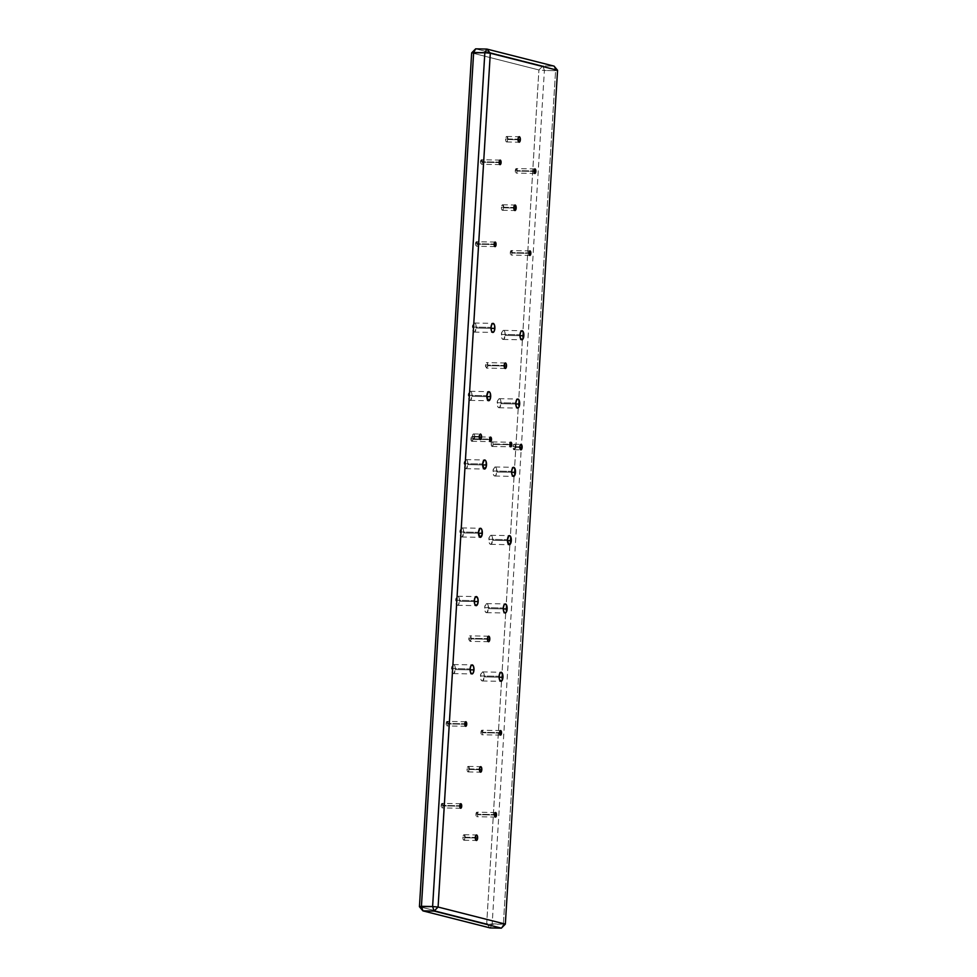 <?xml version="1.0" encoding="UTF-8"?>
<svg xmlns="http://www.w3.org/2000/svg" width="977" height="977" viewBox="0 0 977 977"><rect width="100%" height="100%" fill="white"/><g stroke="black" fill="none" stroke-linecap="round" stroke-linejoin="round"><path stroke-width="0.73" stroke-dasharray="4.88 3.66" d="M476.202 328.028A4.531 1.93 91.1 0 0 474.382 323.008A4.531 1.93 91.1 0 0 472.38 327.063L491.028 327.405L472.38 327.063A4.531 1.93 91.1 0 0 474.211 332.082A4.531 1.93 91.1 0 0 476.202 328.028L491.016 328.309L476.202 328.028L475.836 324.694L474.566 323.033L472.636 325.365L472.746 330.385L473.65 331.875L474.773 331.899L476.202 328.028M472.025 396.332A4.531 1.93 91.1 0 0 470.193 391.313A4.531 1.93 91.1 0 0 468.203 395.367L486.851 395.709L468.203 395.367A4.531 1.93 91.1 0 0 470.035 400.387A4.531 1.93 91.1 0 0 472.025 396.332L486.827 396.613L472.025 396.332L471.659 393.01L470.389 391.337L468.447 393.67L468.569 398.689L469.473 400.179L470.596 400.204L472.025 396.332M467.849 464.637A4.531 1.93 91.1 0 0 466.017 459.617A4.531 1.93 91.1 0 0 464.026 463.672L482.675 464.014L464.026 463.672A4.531 1.93 91.1 0 0 465.858 468.691A4.531 1.93 91.1 0 0 467.849 464.637L482.65 464.918L467.849 464.637L467.482 461.315L466.212 459.642L464.27 461.987L464.393 466.994L465.296 468.484L466.42 468.508L467.849 464.637M463.672 532.941A4.531 1.93 91.1 0 0 461.84 527.922A4.531 1.93 91.1 0 0 459.849 531.976L478.498 532.318L459.849 531.976A4.531 1.93 91.1 0 0 461.669 536.996A4.531 1.93 91.1 0 0 463.672 532.941L478.474 533.222L463.672 532.941L463.306 529.619L461.657 527.946L460.094 530.291L460.216 535.311L461.12 536.788L462.231 536.813L463.672 532.941M505.194 335.392A4.531 1.93 91.1 0 0 503.363 330.373A4.531 1.93 91.1 0 0 501.36 334.415L520.008 334.769L501.36 334.415A4.531 1.93 91.1 0 0 503.192 339.434A4.531 1.93 91.1 0 0 505.194 335.392L519.996 335.661L505.194 335.392L504.828 332.058L503.179 330.385L501.616 332.73L501.726 337.749L502.63 339.227L503.753 339.251L505.194 335.392M501.018 403.696A4.531 1.93 91.1 0 0 499.186 398.677A4.531 1.93 91.1 0 0 497.183 402.719L515.832 403.074L497.183 402.719A4.531 1.93 91.1 0 0 499.015 407.739A4.531 1.93 91.1 0 0 501.018 403.696L515.819 403.965L501.018 403.696L500.651 400.362L499.003 398.689L497.44 401.034L497.549 406.053L498.453 407.531L499.577 407.556L501.018 403.696M496.841 472.001A4.531 1.93 91.1 0 0 495.009 466.982A4.531 1.93 91.1 0 0 493.006 471.024L511.655 471.378L493.006 471.024A4.531 1.93 91.1 0 0 494.838 476.043A4.531 1.93 91.1 0 0 496.841 472.001L511.643 472.27L496.841 472.001L496.218 468.032L494.814 466.994L493.104 470.157L493.629 474.993L494.643 476.019L495.754 475.53L496.841 472.001M492.652 540.305A4.531 1.93 91.1 0 0 490.833 535.286A4.531 1.93 91.1 0 0 488.83 539.328L507.478 539.683L488.83 539.328A4.531 1.93 91.1 0 0 490.662 544.348A4.531 1.93 91.1 0 0 492.652 540.305L507.466 540.586L492.652 540.305L492.298 536.971L490.637 535.298L489.086 537.643L489.196 542.662L490.1 544.14L491.223 544.165L492.652 540.305M515.294 170.609L533.943 170.951L515.294 170.609A2.272 0.965 91.1 0 0 516.21 173.112A2.272 0.965 91.1 0 0 517.212 171.097A2.272 0.965 91.1 0 0 516.296 168.581A2.272 0.965 91.1 0 0 515.294 170.609L516.308 173.112L517.212 171.097L533.943 171.402L517.212 171.097L516.393 168.594L515.294 170.609M480.513 161.779L499.162 162.121L480.513 161.779A2.272 0.965 91.1 0 0 481.429 164.283A2.272 0.965 91.1 0 0 482.43 162.267A2.272 0.965 91.1 0 0 481.514 159.752A2.272 0.965 91.1 0 0 480.513 161.779L481.527 164.283L482.43 162.267L499.149 162.573L482.43 162.267L481.612 159.764L480.513 161.779M475.506 243.749L494.154 244.091L475.506 243.749A2.272 0.965 91.1 0 0 476.422 246.253A2.272 0.965 91.1 0 0 477.411 244.226A2.272 0.965 91.1 0 0 476.507 241.722A2.272 0.965 91.1 0 0 475.506 243.749L476.324 246.241L477.411 244.226L494.142 244.543L477.411 244.226L476.593 241.734L475.506 243.749M510.287 252.579L528.936 252.921L510.287 252.579A2.272 0.965 91.1 0 0 511.203 255.082A2.272 0.965 91.1 0 0 512.204 253.055A2.272 0.965 91.1 0 0 511.289 250.552A2.272 0.965 91.1 0 0 510.287 252.579L511.105 255.07L512.204 253.055L528.923 253.373L512.204 253.055L511.191 250.552L510.287 252.579M446.159 723.42L464.808 723.774L446.159 723.42A2.272 0.965 91.1 0 0 447.075 725.935A2.272 0.965 91.1 0 0 448.077 723.908A2.272 0.965 91.1 0 0 447.161 721.392A2.272 0.965 91.1 0 0 446.159 723.42L446.977 725.923L448.077 723.908L464.808 724.226L448.077 723.908L447.075 721.405L446.159 723.42M480.953 732.249L499.589 732.603L480.953 732.249A2.272 0.965 91.1 0 0 481.856 734.765A2.272 0.965 91.1 0 0 482.858 732.738A2.272 0.965 91.1 0 0 481.942 730.222A2.272 0.965 91.1 0 0 480.953 732.249L481.771 734.753L482.858 732.738L499.589 733.055L482.858 732.738L481.856 730.234L480.953 732.249M475.933 814.22L494.582 814.562L475.933 814.22A2.272 0.965 91.1 0 0 476.849 816.723A2.272 0.965 91.1 0 0 477.851 814.708A2.272 0.965 91.1 0 0 476.935 812.192A2.272 0.965 91.1 0 0 475.933 814.22L476.947 816.723L477.851 814.708L494.57 815.013L477.851 814.708L477.032 812.205L475.933 814.22M441.152 805.39L459.801 805.732L441.152 805.39A2.272 0.965 91.1 0 0 442.068 807.906A2.272 0.965 91.1 0 0 443.07 805.878A2.272 0.965 91.1 0 0 442.154 803.363A2.272 0.965 91.1 0 0 441.152 805.39L442.154 807.894L443.07 805.878L459.788 806.184L443.07 805.878L442.251 803.375L441.152 805.39M455.319 669.563A4.531 1.93 91.1 0 0 453.487 664.543A4.531 1.93 91.1 0 0 451.496 668.586L470.132 668.94L451.496 668.586A4.531 1.93 91.1 0 0 453.316 673.605A4.531 1.93 91.1 0 0 455.319 669.563L470.12 669.831L455.319 669.563L454.952 666.229L453.304 664.555L451.74 666.9L451.85 671.92L452.754 673.397L453.878 673.422L455.319 669.563M484.299 676.914A4.531 1.93 91.1 0 0 482.479 671.895A4.531 1.93 91.1 0 0 480.476 675.95L499.125 676.292L480.476 675.95A4.531 1.93 91.1 0 0 482.308 680.969A4.531 1.93 91.1 0 0 484.299 676.914L499.113 677.195L484.299 676.914L483.933 673.593L482.662 671.92L480.733 674.252L480.843 679.271L481.746 680.761L482.87 680.786L484.299 676.914M488.476 608.61A4.531 1.93 91.1 0 0 486.656 603.591A4.531 1.93 91.1 0 0 484.653 607.645L503.302 607.987L484.653 607.645A4.531 1.93 91.1 0 0 486.485 612.664A4.531 1.93 91.1 0 0 488.476 608.61L503.289 608.891L488.476 608.61L487.865 604.641L486.461 603.603L484.739 606.766L485.019 610.967L485.923 612.457L487.047 612.481L488.476 608.61M459.495 601.258A4.531 1.93 91.1 0 0 457.663 596.239A4.531 1.93 91.1 0 0 455.673 600.281L474.321 600.635L455.673 600.281A4.531 1.93 91.1 0 0 457.492 605.3A4.531 1.93 91.1 0 0 459.495 601.258L474.297 601.527L459.495 601.258L459.129 597.924L457.48 596.251L455.758 599.414L456.283 604.25L457.309 605.276L458.421 604.787L459.495 601.258M468.826 638.311L487.474 638.653L468.826 638.311A2.748 1.172 91.1 0 0 469.937 641.352A2.748 1.172 91.1 0 0 471.146 638.897A2.748 1.172 91.1 0 0 470.035 635.856A2.748 1.172 91.1 0 0 468.826 638.311L470.047 641.339L471.146 638.897L487.462 639.202L471.146 638.897L469.925 635.856L468.826 638.311M485.532 365.08L504.181 365.435L485.532 365.08A2.748 1.172 91.1 0 0 486.644 368.121A2.748 1.172 91.1 0 0 487.853 365.667A2.748 1.172 91.1 0 0 486.754 362.626A2.748 1.172 91.1 0 0 485.532 365.08L486.534 368.109L487.853 365.667L504.169 365.972L487.853 365.667L486.864 362.638L485.532 365.08M472.844 439.271A2.272 0.965 91.1 0 0 471.928 436.768A2.272 0.965 91.1 0 0 470.938 438.783L489.575 439.137L470.938 438.783A2.272 0.965 91.1 0 0 471.842 441.299A2.272 0.965 91.1 0 0 472.844 439.271L489.575 439.589L472.844 439.271L471.842 436.768L471.109 440.456L472.123 441.201L472.844 439.271M493.141 444.425A2.272 0.965 91.1 0 0 492.225 441.909A2.272 0.965 91.1 0 0 491.223 443.937L509.872 444.279L491.223 443.937A2.272 0.965 91.1 0 0 492.139 446.452A2.272 0.965 91.1 0 0 493.141 444.425L509.86 444.73L493.141 444.425L492.323 441.922L491.346 443.094L491.407 445.597L492.42 446.355L493.141 444.425M465.199 837.777A2.748 1.172 91.1 0 0 464.099 834.737A2.748 1.172 91.1 0 0 462.878 837.191L475.31 837.423L462.878 837.191L463.977 834.749L465.211 837.24L463.88 840.22L462.878 837.191A2.748 1.172 91.1 0 0 463.99 840.232A2.748 1.172 91.1 0 0 465.199 837.777L475.31 837.973L465.199 837.777M469.375 769.473A2.748 1.172 91.1 0 0 468.276 766.432A2.748 1.172 91.1 0 0 467.067 768.887L479.499 769.119L467.067 768.887L468.154 766.444L469.387 768.936L468.056 771.915L467.067 768.887A2.748 1.172 91.1 0 0 468.166 771.928A2.748 1.172 91.1 0 0 469.375 769.473L479.487 769.668L469.375 769.473M503.729 207.832A2.748 1.172 91.1 0 0 502.63 204.791A2.748 1.172 91.1 0 0 501.409 207.234L513.841 207.466L501.409 207.234L502.508 204.791L503.741 207.295L502.63 210.275L501.409 207.234A2.748 1.172 91.1 0 0 502.52 210.287A2.748 1.172 91.1 0 0 503.729 207.832L513.841 208.016L503.729 207.832M507.906 139.528A2.748 1.172 91.1 0 0 506.807 136.475A2.748 1.172 91.1 0 0 505.597 138.929L518.018 139.161L505.597 138.929L506.684 136.487L507.918 138.978L506.819 141.97L505.597 138.929A2.748 1.172 91.1 0 0 506.697 141.97A2.748 1.172 91.1 0 0 507.906 139.528L518.018 139.711L507.906 139.528M474.712 436.963A2.748 1.172 91.1 0 0 473.601 433.922A2.748 1.172 91.1 0 0 472.392 436.377L479.231 436.511L472.392 436.377L473.259 434.032L474.15 434.264L474.724 436.426L473.381 439.406L472.392 436.377A2.748 1.172 91.1 0 0 473.503 439.418A2.748 1.172 91.1 0 0 474.712 436.963L479.218 437.049L474.712 436.963M515.294 447.271A2.748 1.172 91.1 0 0 514.183 444.23A2.748 1.172 91.1 0 0 512.974 446.684L519.813 446.807L512.974 446.684L513.841 444.34L514.732 444.559L515.306 446.733L513.963 449.713L512.974 446.684A2.748 1.172 91.1 0 0 514.085 449.725A2.748 1.172 91.1 0 0 515.294 447.271L519.801 447.356L515.294 447.271M557.562 70.295L555.571 70.674L554.081 66.131L542.894 65.923L544.384 70.454L555.571 70.674L554.081 66.131L542.894 65.923L544.384 70.454L538.913 69.953L542.894 65.923L538.913 69.953L471.659 52.88L538.913 69.953L544.384 70.454L492.152 924.279L490.173 927.942L486.693 923.778L505.341 924.12L492.152 924.279L490.173 927.942L486.693 923.778L538.913 69.953L486.693 923.778L419.438 906.705L486.693 923.778L492.152 924.279L544.384 70.454L555.571 70.674L503.35 924.498L555.571 70.674L557.562 70.295M501.36 928.15L503.35 924.498L501.36 928.15M475.64 48.85L542.894 65.923L475.64 48.85M474.382 323.008L493.019 323.363M470.193 391.313L488.842 391.667M466.017 459.617L484.665 459.972M461.84 527.922L480.489 528.276M503.363 330.373L522.011 330.714M499.186 398.677L517.834 399.019M495.009 466.982L513.658 467.324M490.833 535.286L509.481 535.628M534.944 168.936L516.296 168.581M500.163 160.106L481.514 159.752M495.144 242.064L476.507 241.722M529.937 250.894L511.289 250.552M465.809 721.747L447.161 721.392M500.59 730.576L481.942 730.222M495.583 812.546L476.935 812.192M460.802 803.717L442.154 803.363M453.487 664.543L472.135 664.885M482.479 671.895L501.116 672.249M486.656 603.591L505.304 603.945M457.663 596.239L476.312 596.581M488.683 636.198L470.035 635.856M505.39 362.98L486.754 362.626M471.928 436.768L490.576 437.11M492.225 441.909L510.873 442.263M464.099 834.737L476.532 834.969M468.276 766.432L480.708 766.664M502.63 204.791L515.05 205.023M506.807 136.475L519.239 136.707M473.601 433.922L480.44 434.057M514.183 444.23L521.022 444.352M514.085 449.725L520.924 449.847M473.503 439.418L480.342 439.552M506.697 141.97L519.129 142.202M502.52 210.287L514.952 210.519M468.166 771.928L480.599 772.16M463.99 840.232L476.422 840.464M492.139 446.452L510.788 446.794M471.842 441.299L490.491 441.641M505.292 368.476L486.644 368.121M488.585 641.694L469.937 641.352M457.492 605.3L476.141 605.655M486.485 612.664L505.133 613.006M482.308 680.969L500.957 681.311M453.316 673.605L471.964 673.959M460.717 808.248L442.068 807.906M495.498 817.077L476.849 816.723M500.505 735.107L481.856 734.765M465.724 726.277L447.075 725.935M529.852 255.437L511.203 255.082M495.07 246.607L476.422 246.253M500.077 164.637L481.429 164.283M534.859 173.466L516.21 173.112M490.662 544.348L509.31 544.702M494.838 476.043L513.487 476.397M499.015 407.739L517.663 408.093M503.192 339.434L521.84 339.788M461.669 536.996L480.318 537.338M465.858 468.691L484.494 469.033M470.035 400.387L488.683 400.729M474.211 332.082L492.86 332.424"/><path stroke-width="1.47" d="M494.85 328.382L491.016 328.309L494.85 328.382L494.484 325.048L493.214 323.387L491.785 324.364L491.028 327.405A4.531 1.93 -88.9 0 1 493.019 323.363A4.531 1.93 -88.9 0 1 494.85 328.382A4.531 1.93 -88.9 0 1 492.86 332.424A4.531 1.93 -88.9 0 1 491.028 327.405L491.394 330.739L492.664 332.4L494.093 331.423L494.85 328.382M490.674 396.686L486.827 396.613L488.488 400.704L490.43 398.372L490.307 393.352L489.404 391.875L488.28 391.85L486.851 395.709A4.531 1.93 -88.9 0 1 488.842 391.667A4.531 1.93 -88.9 0 1 490.674 396.686A4.531 1.93 -88.9 0 1 488.683 400.729A4.531 1.93 -88.9 0 1 486.851 395.709L486.827 396.601L490.674 396.686M486.497 464.991L482.65 464.918L484.311 469.009L486.241 466.676L486.131 461.657L485.227 460.179L484.103 460.155L482.675 464.014A4.531 1.93 -88.9 0 1 484.665 459.972A4.531 1.93 -88.9 0 1 486.497 464.991A4.531 1.93 -88.9 0 1 484.494 469.033A4.531 1.93 -88.9 0 1 482.675 464.014L482.65 464.905L486.497 464.991M482.32 533.295L478.474 533.222L480.134 537.313L482.064 534.981L481.954 529.961L481.05 528.484L479.927 528.459L478.498 532.318A4.531 1.93 -88.9 0 1 480.489 528.276A4.531 1.93 -88.9 0 1 482.32 533.295A4.531 1.93 -88.9 0 1 480.318 537.338A4.531 1.93 -88.9 0 1 478.498 532.318L478.474 533.21L482.32 533.295M523.843 335.734L519.996 335.661L520.375 338.091L522.023 339.764L523.587 337.419L523.672 333.145L522.207 330.739L520.765 331.716L520.008 334.769A4.531 1.93 -88.9 0 1 522.011 330.714A4.531 1.93 -88.9 0 1 523.843 335.734A4.531 1.93 -88.9 0 1 521.84 339.788A4.531 1.93 -88.9 0 1 520.008 334.769L519.996 335.648L523.843 335.734M519.666 404.038L515.819 403.965L519.666 404.038L519.3 400.717L518.018 399.043L516.589 400.02L515.832 403.074A4.531 1.93 -88.9 0 1 517.834 399.019A4.531 1.93 -88.9 0 1 519.666 404.038A4.531 1.93 -88.9 0 1 517.663 408.093A4.531 1.93 -88.9 0 1 515.832 403.074L516.198 406.395L517.468 408.068L518.909 407.091L519.666 404.038M515.477 472.343L511.643 472.27L512.021 474.7L513.67 476.373L515.233 474.04L515.319 469.766L513.841 467.348L512.412 468.325L511.655 471.378A4.531 1.93 -88.9 0 1 513.658 467.324A4.531 1.93 -88.9 0 1 515.477 472.343A4.531 1.93 -88.9 0 1 513.487 476.397A4.531 1.93 -88.9 0 1 511.655 471.378L511.643 472.27L515.477 472.343M511.301 540.647L507.466 540.586L509.115 544.678L511.056 542.345L510.934 537.326L510.031 535.836L508.919 535.811L507.478 539.683A4.531 1.93 -88.9 0 1 509.481 535.628A4.531 1.93 -88.9 0 1 511.301 540.647A4.531 1.93 -88.9 0 1 509.31 544.702A4.531 1.93 -88.9 0 1 507.478 539.683L507.466 540.574L511.301 540.647M533.943 170.951A2.272 0.965 -88.9 0 1 534.944 168.936A2.272 0.965 -88.9 0 1 535.86 171.439L533.943 171.402L534.126 172.624L534.956 173.454L535.738 172.282L534.846 168.936L533.943 171.402L535.86 171.439A2.272 0.965 -88.9 0 1 534.859 173.466A2.272 0.965 -88.9 0 1 533.943 170.951M499.162 162.121A2.272 0.965 -88.9 0 1 500.163 160.106A2.272 0.965 -88.9 0 1 501.079 162.609L499.149 162.573L499.345 163.794L500.175 164.625L500.957 163.452L500.065 160.106L499.149 162.573L501.079 162.609A2.272 0.965 -88.9 0 1 500.077 164.637A2.272 0.965 -88.9 0 1 499.162 162.121M494.154 244.091A2.272 0.965 -88.9 0 1 495.144 242.064A2.272 0.965 -88.9 0 1 496.06 244.58L494.142 244.543L494.46 246.07L495.351 246.509L496.023 245.007L495.754 242.589L494.863 242.162L494.142 244.531L496.06 244.58A2.272 0.965 -88.9 0 1 495.07 246.607A2.272 0.965 -88.9 0 1 494.154 244.091M528.936 252.921A2.272 0.965 -88.9 0 1 529.937 250.894A2.272 0.965 -88.9 0 1 530.841 253.409L528.923 253.373L529.241 254.899L530.132 255.339L530.804 253.837L529.839 250.906L528.923 253.361L530.841 253.409A2.272 0.965 -88.9 0 1 529.852 255.437A2.272 0.965 -88.9 0 1 528.936 252.921M464.808 723.774A2.272 0.965 -88.9 0 1 465.809 721.747A2.272 0.965 -88.9 0 1 466.725 724.262L464.808 724.226L465.125 725.752L466.005 726.192L466.725 724.262L465.528 721.832L464.808 724.213L466.725 724.262A2.272 0.965 -88.9 0 1 465.724 726.277A2.272 0.965 -88.9 0 1 464.808 723.774M499.589 732.603A2.272 0.965 -88.9 0 1 500.59 730.576A2.272 0.965 -88.9 0 1 501.506 733.08L499.589 733.055L499.906 734.582L500.969 734.851L501.506 733.08L500.309 730.662L499.589 733.043L501.506 733.08A2.272 0.965 -88.9 0 1 500.505 735.107A2.272 0.965 -88.9 0 1 499.589 732.603M494.582 814.562A2.272 0.965 -88.9 0 1 495.583 812.546A2.272 0.965 -88.9 0 1 496.499 815.05L494.57 815.013L494.887 816.552L495.779 816.98L496.45 815.49L495.486 812.546L494.57 815.013L496.499 815.05A2.272 0.965 -88.9 0 1 495.498 817.077A2.272 0.965 -88.9 0 1 494.582 814.562M459.801 805.732A2.272 0.965 -88.9 0 1 460.802 803.717A2.272 0.965 -88.9 0 1 461.706 806.22L459.788 806.184L460.106 807.723L460.997 808.15L461.669 806.66L460.704 803.717L459.788 806.184L461.706 806.22A2.272 0.965 -88.9 0 1 460.717 808.248A2.272 0.965 -88.9 0 1 459.801 805.732M473.967 669.904L470.12 669.831L473.967 669.904L473.601 666.583L472.331 664.91L470.89 665.887L470.132 668.94A4.531 1.93 -88.9 0 1 472.135 664.885A4.531 1.93 -88.9 0 1 473.967 669.904A4.531 1.93 -88.9 0 1 471.964 673.959A4.531 1.93 -88.9 0 1 470.132 668.94L470.499 672.261L471.769 673.935L473.21 672.958L473.967 669.904M502.947 677.269L499.113 677.195L499.491 679.626L501.14 681.299L502.703 678.954L502.776 674.68L501.311 672.274L499.882 673.251L499.125 676.292A4.531 1.93 -88.9 0 1 501.116 672.249A4.531 1.93 -88.9 0 1 502.947 677.269A4.531 1.93 -88.9 0 1 500.957 681.311A4.531 1.93 -88.9 0 1 499.125 676.292L499.1 677.183L502.947 677.269M507.124 608.964L503.289 608.891L507.124 608.964L506.758 605.63L505.488 603.969L504.059 604.946L503.302 607.987A4.531 1.93 -88.9 0 1 505.304 603.945A4.531 1.93 -88.9 0 1 507.124 608.964A4.531 1.93 -88.9 0 1 505.133 613.006A4.531 1.93 -88.9 0 1 503.302 607.987L503.668 611.321L504.938 612.982L506.367 612.005L507.124 608.964M478.144 601.6L474.297 601.527L474.675 603.957L476.336 605.63L477.887 603.285L477.973 599.011L476.507 596.605L475.066 597.582L474.321 600.635A4.531 1.93 -88.9 0 1 476.312 596.581A4.531 1.93 -88.9 0 1 478.144 601.6A4.531 1.93 -88.9 0 1 476.141 605.655A4.531 1.93 -88.9 0 1 474.321 600.635L474.297 601.514L478.144 601.6M487.474 638.653A2.748 1.172 -88.9 0 1 488.683 636.198A2.748 1.172 -88.9 0 1 489.795 639.239L487.462 639.202L487.853 641.059L488.927 641.584L489.795 639.239L489.416 636.833L488.341 636.308L487.462 639.19L489.795 639.239A2.748 1.172 -88.9 0 1 488.585 641.694A2.748 1.172 -88.9 0 1 487.474 638.653M504.181 365.435A2.748 1.172 -88.9 0 1 505.39 362.98A2.748 1.172 -88.9 0 1 506.501 366.021L504.169 365.972L504.559 367.828L505.634 368.366L506.452 366.546L506.281 363.994L505.06 363.09L504.169 365.972L506.501 366.021A2.748 1.172 -88.9 0 1 505.292 368.476A2.748 1.172 -88.9 0 1 504.181 365.435M491.492 439.626L489.575 439.589L489.758 440.798L490.588 441.641L491.37 440.468L490.674 437.122L489.575 439.137A2.272 0.965 -88.9 0 1 490.576 437.11A2.272 0.965 -88.9 0 1 491.492 439.626A2.272 0.965 -88.9 0 1 490.491 441.641A2.272 0.965 -88.9 0 1 489.575 439.137L491.492 439.626M511.777 444.767L509.86 444.73L510.69 446.782L511.655 445.61L511.606 443.106L510.592 442.349L509.872 444.279A2.272 0.965 -88.9 0 1 510.873 442.263A2.272 0.965 -88.9 0 1 511.777 444.767A2.272 0.965 -88.9 0 1 510.788 446.794A2.272 0.965 -88.9 0 1 509.872 444.279L511.777 444.767M477.631 838.01L475.31 837.973L477.631 838.01A2.748 1.172 -88.9 0 1 476.422 840.464A2.748 1.172 -88.9 0 1 475.31 837.423A2.748 1.172 -88.9 0 1 476.532 834.969A2.748 1.172 -88.9 0 1 477.631 838.01L477.252 835.604L476.19 835.079L475.31 837.423L475.689 839.829L476.984 840.159L477.631 838.01M481.808 769.705L479.487 769.668L481.808 769.705A2.748 1.172 -88.9 0 1 480.599 772.16A2.748 1.172 -88.9 0 1 479.499 769.119A2.748 1.172 -88.9 0 1 480.708 766.664A2.748 1.172 -88.9 0 1 481.808 769.705L481.441 767.299L480.366 766.774L479.548 768.594L479.866 771.525L480.94 772.05L481.808 769.705M516.161 208.064L513.841 208.016L516.161 208.064A2.748 1.172 -88.9 0 1 514.952 210.519A2.748 1.172 -88.9 0 1 513.841 207.466A2.748 1.172 -88.9 0 1 515.05 205.023A2.748 1.172 -88.9 0 1 516.161 208.064L514.94 205.023L513.902 206.941L514.061 209.493L515.294 210.397L516.161 208.064M520.338 139.76L518.018 139.711L520.338 139.76A2.748 1.172 -88.9 0 1 519.129 142.202A2.748 1.172 -88.9 0 1 518.018 139.161A2.748 1.172 -88.9 0 1 519.239 136.707A2.748 1.172 -88.9 0 1 520.338 139.76L519.972 137.354L518.897 136.817L518.018 139.161L518.396 141.567L519.691 141.897L520.338 139.76M481.551 437.098L479.218 437.049L481.551 437.098A2.748 1.172 -88.9 0 1 480.342 439.552A2.748 1.172 -88.9 0 1 479.231 436.511A2.748 1.172 -88.9 0 1 480.44 434.057A2.748 1.172 -88.9 0 1 481.551 437.098L481.172 434.692L480.098 434.167L479.231 436.511L479.609 438.905L480.684 439.442L481.551 437.098M522.133 447.393L519.801 447.356L522.133 447.393A2.748 1.172 -88.9 0 1 520.924 449.847A2.748 1.172 -88.9 0 1 519.813 446.807A2.748 1.172 -88.9 0 1 521.022 444.352A2.748 1.172 -88.9 0 1 522.133 447.393L521.755 444.999L520.68 444.462L519.862 446.281L520.191 449.212L521.266 449.738L522.133 447.393M484.848 52.721L490.307 53.222L486.827 49.058L484.848 52.721L473.65 52.502L475.64 48.85L486.827 49.058L484.848 52.721L490.307 53.222L438.087 907.047L432.616 906.546L434.106 911.077L438.087 907.047L432.616 906.546L434.106 911.077L422.919 910.869L421.429 906.326L432.616 906.546L484.848 52.721L432.616 906.546L419.438 906.705L422.919 910.869L434.106 911.077L438.087 907.047L505.341 924.12L501.36 928.15L434.106 911.077L501.36 928.15L490.173 927.942L501.36 928.15L505.341 924.12L557.562 70.295L490.307 53.222L486.827 49.058L554.081 66.131L557.562 70.295L505.341 924.12L438.087 907.047L490.307 53.222L557.562 70.295L554.081 66.131L486.827 49.058L475.64 48.85L471.659 52.88L484.848 52.721M490.173 927.942L422.919 910.869L421.429 906.326L473.65 52.502L475.64 48.85L471.659 52.88L419.438 906.705L421.429 906.326L473.65 52.502L471.659 52.88L419.438 906.705L422.919 910.869L490.173 927.942"/></g></svg>
